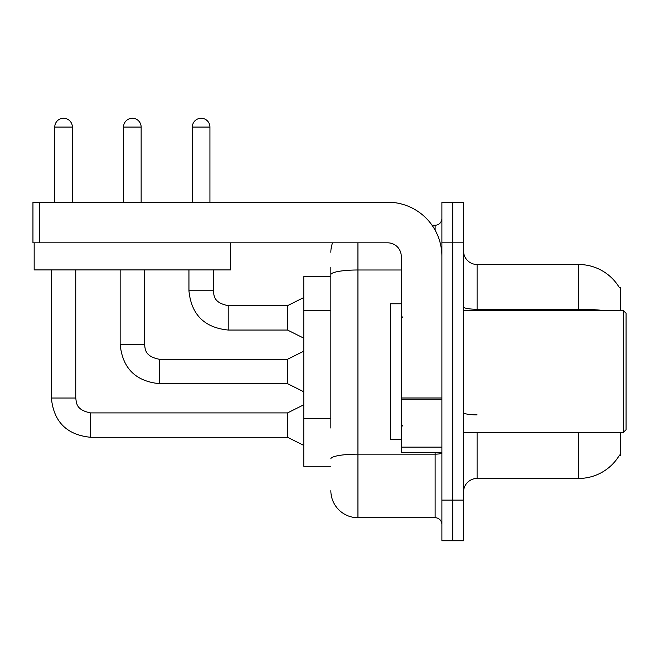 <?xml version="1.0" encoding="UTF-8"?>
<svg xmlns="http://www.w3.org/2000/svg" width="659" height="659" viewBox="0 0 659 659"><rect width="100%" height="100%" fill="white"/><g stroke="black" fill="none" stroke-linecap="round" stroke-linejoin="round"><path stroke-width="0.99" d="M620.63 432.411L620.63 455.435L619.303 455.435L619.542 455.031A47.39 47.39 0 0 1 578.66 478.45A47.39 47.39 0 0 0 619.303 455.435M620.63 310.546L620.63 287.522L619.402 287.695A47.39 47.39 0 0 0 578.66 264.506L477.1 264.506A13.542 13.542 0 0 1 463.557 250.964A13.542 13.542 0 0 0 477.1 264.506L477.1 310.546M330.851 300.784L330.851 267.208L330.851 276.689L303.774 276.689L303.774 466.267L330.851 466.267M463.557 491.993A13.542 13.542 0 0 1 477.1 478.45L578.66 478.45L578.66 432.411M452.725 500.115L452.725 540.742L463.557 540.742L463.557 500.115L452.725 500.115L452.725 540.742L441.892 540.742L441.892 500.115L452.725 500.115L452.725 242.833L452.725 500.115M441.892 500.115L441.892 202.214L452.725 202.214L452.725 242.833L452.725 202.214L463.557 202.214L463.557 500.115M330.851 428.07L330.851 267.208M357.936 242.833L357.936 517.719L435.121 517.719L435.121 452.725M432.04 225.23L435.121 225.23A6.771 6.771 0 0 0 441.892 218.467M441.892 524.49A6.771 6.771 0 0 0 435.121 517.719M330.851 252.315A27.085 27.085 0 0 1 332.564 242.833M357.936 517.719A27.085 27.085 0 0 1 330.851 490.642M54.755 202.214L54.755 127.063A8.798 8.798 0 0 1 63.552 118.258A8.798 8.798 0 0 1 72.358 127.063L72.358 202.214M303.774 445.41L287.522 437.288L287.522 412.913L303.774 404.791M51.369 269.918L51.369 398.02L75.744 398.02L75.744 269.918M123.538 202.214L123.538 127.063A8.798 8.798 0 0 1 132.344 118.258A8.798 8.798 0 0 1 141.141 127.063L141.141 202.214M303.774 391.792L287.522 383.662L287.522 359.287L303.774 351.165M120.152 269.918L120.152 344.393L144.527 344.393L144.527 269.918M192.329 202.214L192.329 127.063A8.798 8.798 0 0 1 201.127 118.258A8.798 8.798 0 0 1 209.933 127.063L209.933 202.214M303.774 338.166L287.522 330.044L287.522 305.669L303.774 297.547M188.944 269.918L188.944 290.776L213.318 290.776L213.318 269.918M441.892 452.725L401.265 452.725L401.265 397.97L441.892 397.97M441.892 256.376A54.162 54.162 0 0 0 387.723 202.214L39.721 202.214L39.721 242.833L387.723 242.833A13.542 13.542 0 0 1 401.265 256.376L401.265 397.97M39.721 242.833L32.95 242.833L32.95 202.214L39.721 202.214M401.265 303.774L390.433 303.774L390.433 439.182L401.265 439.182M623.34 432.411L626.05 429.701L626.05 313.247L623.34 310.546L623.34 432.411L463.557 432.411M230.518 242.833L230.518 269.918L34.169 269.918L34.169 242.833M330.851 310.257L303.774 310.257M330.851 418.589L303.774 418.589M477.1 432.411L477.1 478.45M619.402 287.695A47.39 47.39 0 0 0 578.66 264.506L578.66 309.26L477.1 309.26A13.542 2.348 0 0 1 463.557 306.913M604.048 310.546A47.39 8.229 180 0 0 578.66 309.26L578.66 310.546M463.557 242.833L441.892 242.833M477.1 414.882A13.542 2.348 -0 0 1 463.557 412.534M441.892 452.972A6.771 1.178 0 0 1 435.121 454.15L357.936 454.15A27.085 4.704 180 0 0 330.851 458.853M330.851 274.696A27.085 4.704 180 0 1 357.936 269.992L401.265 269.992M435.121 230.156L435.121 225.23M287.522 437.288L90.637 437.288L90.637 412.938M54.755 127.063L72.358 127.063M287.522 383.662L159.42 383.662L159.42 359.312M123.538 127.063L141.141 127.063M287.522 330.044L228.212 330.044L228.212 305.694M192.329 127.063L209.933 127.063M441.892 399.14L401.265 399.14M401.265 447.131L441.892 447.131M75.744 398.02C76.568 402.748 75.694 409.939 90.637 412.913L287.522 412.913M51.369 398.02C53.717 421.842 66.814 434.932 90.637 437.288C66.814 434.932 53.717 421.842 51.369 398.02C53.717 421.842 66.814 434.932 90.637 437.288C66.814 434.932 53.717 421.842 51.369 398.02C53.717 421.842 66.814 434.932 90.637 437.288C66.814 434.932 53.717 421.842 51.369 398.02C53.717 421.842 66.814 434.932 90.637 437.288C66.814 434.932 53.717 421.842 51.369 398.02C53.717 421.842 66.814 434.932 90.637 437.288M120.152 344.393C122.508 368.216 135.597 381.306 159.42 383.662C135.597 381.306 122.508 368.216 120.152 344.393C122.508 368.216 135.597 381.306 159.42 383.662C135.597 381.306 122.508 368.216 120.152 344.393C122.508 368.216 135.597 381.306 159.42 383.662C135.597 381.306 122.508 368.216 120.152 344.393C122.508 368.216 135.597 381.306 159.42 383.662C135.597 381.306 122.508 368.216 120.152 344.393C122.508 368.216 135.597 381.306 159.42 383.662M287.522 359.287L159.42 359.287C144.486 356.321 145.351 349.122 144.527 344.393M188.944 290.776C191.299 314.598 204.389 327.688 228.212 330.044C204.389 327.688 191.299 314.598 188.944 290.776C191.299 314.598 204.389 327.688 228.212 330.044C204.389 327.688 191.299 314.598 188.944 290.776C191.299 314.598 204.389 327.688 228.212 330.044C204.389 327.688 191.299 314.598 188.944 290.776C191.299 314.598 204.389 327.688 228.212 330.044C204.389 327.688 191.299 314.598 188.944 290.776M287.522 305.669L228.212 305.669C213.269 302.695 214.142 295.504 213.318 290.776M402.624 317.317L401.265 315.958M463.557 310.546L623.34 310.546M402.624 425.64L401.265 426.999"/></g></svg>
